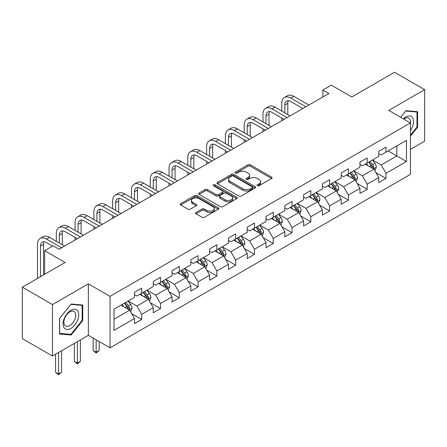 <?xml version="1.0" encoding="UTF-8"?>
<svg xmlns="http://www.w3.org/2000/svg" width="447" height="447" viewBox="0 0 447 447"><rect width="100%" height="100%" fill="white"/><g stroke="black" fill="none" stroke-linecap="round" stroke-linejoin="round"><path stroke-width="0.67" d="M257.383 185.728A1.168 0.676 0 0 0 259.036 185.728L271.597 178.476A1.671 0.967 0 0 0 272.089 177.794A1.671 0.967 0 0 0 271.597 177.113L250.314 164.826A1.671 0.967 0 0 0 247.951 164.826L235.39 172.078A1.168 0.676 0 0 0 235.049 172.559A1.168 0.676 0 0 0 235.39 173.034A1.168 0.676 0 0 0 237.044 173.034L238.67 172.095A5.353 3.09 0 0 1 246.236 172.095L248.012 173.118A5.353 3.09 0 0 1 249.577 175.302A5.353 3.09 0 0 1 248.012 177.487L246.386 178.426A1.168 0.676 0 0 0 246.04 178.906A1.168 0.676 0 0 0 246.386 179.381A1.168 0.676 0 0 0 248.04 179.381L249.666 178.442A5.353 3.09 0 0 1 257.232 178.442L259.003 179.47A5.353 3.09 0 0 1 260.573 181.65A5.353 3.09 0 0 1 259.003 183.834L257.383 184.773A1.168 0.676 0 0 0 257.036 185.254A1.168 0.676 0 0 0 257.383 185.728L257.383 184.773M196.049 212.47A1.671 0.967 0 0 0 195.557 213.152A1.671 0.967 0 0 0 196.049 213.834L202.022 217.281A1.671 0.967 0 0 0 204.385 217.281L218.337 209.23A1.671 0.967 0 0 0 218.823 208.548A1.671 0.967 0 0 0 218.337 207.866L197.054 195.579A1.671 0.967 0 0 0 194.691 195.579L180.739 203.631A1.671 0.967 0 0 0 180.247 204.313A1.671 0.967 0 0 0 180.739 204.994L187.952 209.162A1.671 0.967 0 0 0 190.316 209.162L196.283 205.715A1.671 0.967 0 0 0 196.775 205.033A1.671 0.967 0 0 0 196.283 204.346L192.707 202.284A4.47 2.581 0 0 1 191.4 200.457A4.47 2.581 0 0 1 194.16 198.071A4.47 2.581 0 0 1 199.032 198.63L213.046 206.721A4.47 2.581 0 0 1 214.353 208.548A4.47 2.581 0 0 1 211.593 210.934A4.47 2.581 0 0 1 206.721 210.375L204.385 209.023A1.671 0.967 0 0 0 202.022 209.023L196.049 212.47L196.049 213.834M410.435 149.343L424.65 141.135L424.65 89.674L394.539 72.291L351.778 96.977L331.3 85.153L322.868 90.02L328.891 93.501L59.088 249.27L53.064 245.794L44.633 250.661L44.633 274.307M52.461 304.558L52.461 356.019L88.355 335.295L88.355 283.834L52.461 304.558L22.35 287.17L65.111 262.484L44.633 250.661M88.355 283.834L110.035 296.35L410.435 122.914L410.435 174.375L110.035 347.811L110.035 296.35M424.65 89.674L388.756 110.398L410.435 122.914M238.787 196.054A1.671 0.967 0 0 0 241.151 196.054L255.103 188.003A1.671 0.967 0 0 0 255.595 187.315A1.671 0.967 0 0 0 255.103 186.634L233.826 174.347A1.671 0.967 0 0 0 231.457 174.347L217.505 182.404A1.671 0.967 0 0 0 217.018 183.086A1.671 0.967 0 0 0 217.505 183.767L238.787 196.054M213.895 185.986A1.168 0.676 0 0 1 215.085 186.148L215.085 184.756L236.72 197.25A1.671 0.967 0 0 1 237.212 197.932A1.671 0.967 0 0 1 236.72 198.613L222.768 206.67A1.671 0.967 0 0 1 220.405 206.67L199.122 194.384L199.122 193.02A1.671 0.967 0 0 0 198.636 193.702A1.671 0.967 0 0 0 199.122 194.384M199.122 193.02L205.095 189.573A1.671 0.967 0 0 1 207.458 189.573L216.091 194.551A1.671 0.967 0 0 0 218.454 194.551L222.416 192.266A1.671 0.967 0 0 0 222.902 191.584A1.671 0.967 0 0 0 222.416 190.903L213.426 185.712A1.168 0.676 0 0 1 213.085 185.237A1.168 0.676 0 0 1 213.806 184.611A1.168 0.676 0 0 1 215.085 184.756M52.461 356.019L22.35 338.63L22.35 287.17M131.658 313.632L141.716 319.437L141.716 314.364L153.276 307.687L153.276 312.76L160.507 308.592L160.507 303.513L172.067 296.836L172.067 301.915L179.297 297.741L179.297 292.662L190.858 285.991L190.858 291.064L198.082 286.89L198.082 281.817L209.649 275.14L209.649 280.219L216.873 276.045L216.873 270.966L228.439 264.294L228.439 269.368L235.664 265.194L235.664 260.12L247.23 253.443L247.23 258.522L254.455 254.349L254.455 249.27L266.021 242.598L266.021 247.672L273.246 243.498L273.246 238.424L284.806 231.747L284.806 236.826L292.036 232.652L292.036 227.573L303.597 220.896L303.597 225.975L310.827 221.801L310.827 216.728L322.388 210.051L322.388 215.124L329.618 210.956L329.618 205.877L341.178 199.2L341.178 204.279L348.403 200.105L348.403 195.032L359.969 188.355L359.969 193.428L367.194 189.26L367.194 184.181L378.76 177.504L378.76 182.583L385.984 178.409L385.984 173.335L406.463 161.512L406.463 140.369L396.824 145.934L396.824 155.947L406.463 161.512M141.716 319.437L134.486 323.611L134.486 318.532L114.013 330.355L114.013 309.212L134.486 297.395L134.486 292.316L141.716 288.142L141.716 293.221L153.276 286.544L153.276 281.47L160.507 277.296L160.507 282.37L172.067 275.698L172.067 270.619L179.297 266.446L179.297 271.525L190.858 264.847L190.858 259.774L198.082 255.6L198.082 260.674L209.649 254.002L209.649 248.923L216.873 244.749L216.873 249.828L228.439 243.151L228.439 238.072L235.664 233.904L235.664 238.977L247.23 232.3L247.23 227.227L254.455 223.053L254.455 228.132L266.021 221.455L266.021 216.376L273.246 212.208L273.246 217.281L284.806 210.604L284.806 205.531L292.036 201.357L292.036 206.436L303.597 199.759L303.597 194.68L310.827 190.511L310.827 195.585L322.388 188.908L322.388 183.834L329.618 179.66L329.618 184.74L341.178 178.062L341.178 172.983L348.403 168.815L348.403 173.889L359.969 167.212L359.969 162.138L367.194 157.964L367.194 163.043L378.76 156.366L378.76 151.287L385.984 147.113L385.984 152.192L406.463 140.369M139.788 294.333L148.46 299.339L136.899 306.016L128.222 301.01M134.486 294.612L136.899 296.003L141.716 293.221M136.899 306.016L141.716 314.364M148.46 299.339L153.276 307.687M158.579 283.487L167.251 288.494L155.685 295.165L147.013 290.159M153.276 283.761L155.685 285.152L160.507 282.37M155.685 295.165L160.507 303.513M167.251 288.494L172.067 296.836M177.37 272.636L186.041 277.643L174.475 284.32L165.803 279.314M172.067 272.916L174.475 274.307L179.297 271.525M174.475 284.32L179.297 292.662M186.041 277.643L190.858 285.991M196.16 261.791L204.832 266.798L193.266 273.469L184.594 268.463M190.858 262.065L193.266 263.456L198.082 260.674M193.266 273.469L198.082 281.817M204.832 266.798L209.649 275.14M214.946 250.94L223.623 255.947L212.057 262.624L203.385 257.617M209.649 251.22L212.057 252.611L216.873 249.828M212.057 262.624L216.873 270.966M223.623 255.947L228.439 264.294M233.736 240.089L242.408 245.101L230.848 251.773L222.176 246.766M228.439 240.369L230.848 241.76L235.664 238.977M230.848 251.773L235.664 260.12M242.408 245.101L247.23 253.443M252.527 229.244L261.199 234.25L249.638 240.927L240.967 235.921M247.23 229.523L249.638 230.915L254.455 228.132M249.638 240.927L254.455 249.27M261.199 234.25L266.021 242.598M271.318 218.393L279.99 223.399L268.429 230.076L259.757 225.07M266.021 218.672L268.429 220.064L273.246 217.281M268.429 230.076L273.246 238.424M279.99 223.399L284.806 231.747M290.109 207.548L298.78 212.554L287.22 219.231L278.542 214.225M284.806 207.827L287.22 209.218L292.036 206.436M287.22 219.231L292.036 227.573M298.78 212.554L303.597 220.896M308.899 196.697L317.571 201.703L306.005 208.38L297.333 203.374M303.597 196.976L306.005 198.367L310.827 195.585M306.005 208.38L310.827 216.728M317.571 201.703L322.388 210.051M327.69 185.851L336.362 190.858L324.796 197.535L316.124 192.528M322.388 186.131L324.796 187.517L329.618 184.74M324.796 197.535L329.618 205.877M336.362 190.858L341.178 199.2M346.481 175L355.153 180.007L343.587 186.684L334.915 181.678M341.178 175.28L343.587 176.671L348.403 173.889M343.587 186.684L348.403 195.032M355.153 180.007L359.969 188.355M365.266 164.155L373.943 169.162L362.377 175.839L353.706 170.827M359.969 164.429L362.377 165.82L367.194 163.043M362.377 175.839L367.194 184.181M373.943 169.162L378.76 177.504M388.152 150.941L396.824 155.947L381.168 164.988L372.496 159.981M378.76 153.584L381.168 154.975L385.984 152.192M381.168 164.988L385.984 173.335M88.355 335.295L110.035 347.811M322.868 90.02L322.868 96.977M114.013 319.231L129.669 310.19L120.997 305.184M129.669 310.19L134.486 318.532M375.927 172.603L385.984 178.409M357.136 183.449L367.194 189.26M338.351 194.3L348.403 200.105M319.56 205.151L329.618 210.956M300.77 215.996L310.827 221.801M281.979 226.847L292.036 232.652M263.188 237.692L273.246 243.498M244.397 248.543L254.455 254.349M225.606 259.389L235.664 265.194M206.816 270.239L216.873 276.045M188.031 281.085L198.082 286.89M169.24 291.936L179.297 297.741M150.449 302.781L160.507 308.592M410.435 136.139L417.604 127.222L417.604 111.722L405.982 110.688L400.68 117.282M59.507 333.965L71.134 335.004L82.756 320.544L82.756 305.05L71.134 304.01L59.507 318.471L59.507 333.965M417.001 126.875L417.604 127.222M82.153 320.197L82.756 320.544M69.905 334.295L71.134 335.004M257.846 185.896L259.003 185.226A5.353 3.09 0 0 0 260.573 183.041L260.573 181.65M249.577 175.302L249.577 176.694A5.353 3.09 0 0 1 248.012 178.878L246.85 179.549M271.575 178.493L250.314 166.217A1.671 0.967 0 0 0 247.951 166.217L235.86 173.201M255.081 188.014L233.826 175.738A1.671 0.967 0 0 0 231.457 175.738L217.527 183.778M252.147 187.796A1.168 0.676 0 0 0 252.494 187.315A1.168 0.676 0 0 0 252.147 186.84L233.468 176.057A1.168 0.676 0 0 0 231.814 176.057L230.099 177.046A5.353 3.09 0 0 0 228.534 179.23A5.353 3.09 0 0 0 230.099 181.415L242.866 188.785A5.353 3.09 0 0 0 250.432 188.785L252.147 187.796L252.147 189.187A1.168 0.676 0 0 0 252.494 188.707L252.494 187.315M228.534 179.23L228.534 180.622A5.353 3.09 0 0 0 230.099 182.806L230.099 181.415M252.147 189.187L250.432 190.176A5.353 3.09 0 0 1 242.866 190.176L230.099 182.806M199.144 194.395L205.095 190.958L205.095 189.573M222.902 191.584L222.902 192.975A1.671 0.967 0 0 1 222.416 193.657L218.454 195.942A1.671 0.967 0 0 1 216.091 195.942L207.458 190.958A1.671 0.967 0 0 0 205.095 190.958M215.085 186.148L236.698 198.63M225.042 199.725A4.47 2.581 0 0 0 229.92 200.284A4.47 2.581 0 0 0 232.68 197.898A4.47 2.581 0 0 0 231.367 196.071L226.433 193.221A1.671 0.967 0 0 0 224.07 193.221L220.108 195.507A1.671 0.967 0 0 0 219.617 196.194A1.671 0.967 0 0 0 220.108 196.876L225.042 199.725L225.042 201.116A4.47 2.581 0 0 0 229.92 201.675A4.47 2.581 0 0 0 232.68 199.289L232.68 197.898M219.617 196.194L219.617 197.58A1.671 0.967 0 0 0 220.108 198.267L220.108 196.876M225.042 201.116L220.108 198.267M214.353 208.548L214.353 209.939A4.47 2.581 0 0 1 211.593 212.325A4.47 2.581 0 0 1 206.721 211.761L204.385 210.414A1.671 0.967 0 0 0 202.022 210.414L196.071 213.85M191.4 200.457L191.4 201.848A4.47 2.581 0 0 0 192.707 203.676L192.707 202.284M196.261 205.726L192.707 203.676M218.315 209.241L197.054 196.971A1.671 0.967 0 0 0 194.691 196.971L180.761 205.011M374.893 170.81L376.324 167.2A4.515 2.604 -120 0 0 374.882 163.356L372.401 160.037M368.065 165.77L366.378 163.513M373.245 168.759L373.888 167.39A4.515 2.604 -120 0 0 372.597 164.675L370.11 161.356M368.982 162.01L371.736 165.692A2.302 1.33 60 0 1 372.155 166.39L373.888 167.39M368.663 162.194L371.15 165.513A4.515 2.604 60 0 1 372.44 168.228M281.772 111.079L281.772 103.291A12.773 7.375 60 0 1 284.421 97.44L287.432 95.703A12.773 7.375 60 0 1 293.819 96.34L308.899 105.045M284.421 97.44A12.773 7.375 60 0 1 290.807 98.077L305.888 106.783M302.876 108.52L290.807 101.553A8.515 4.917 -120 0 0 286.549 101.128A8.515 4.917 -120 0 0 284.784 105.028L284.784 112.817M288.332 100.737A8.515 4.917 -120 0 0 287.795 103.291L287.795 114.555M281.772 120.707L281.772 118.036M410.435 130.563A11.074 6.392 120 0 0 412.52 126.652A11.074 6.392 120 0 0 411.832 116.851A11.074 6.392 120 0 0 403.345 118.818M416.258 111.605L417.001 112.035L417.001 127.049L410.435 135.218M400.702 117.293L405.742 111.029L417.001 112.035M410.435 123.501A8.381 4.839 120 0 0 408.832 118.153A8.381 4.839 120 0 0 403.831 119.098M70.889 328.411A11.074 6.392 120 0 0 78.722 314.85A11.074 6.392 120 0 0 70.889 310.33A11.074 6.392 120 0 0 63.061 323.891A11.074 6.392 120 0 0 70.889 328.411M69.793 325.578A8.381 4.839 120 0 0 75.269 318.191A8.381 4.839 120 0 0 73.984 311.475A8.381 4.839 120 0 0 69.793 311.889A8.381 4.839 120 0 0 64.318 319.275A8.381 4.839 120 0 0 65.603 325.992A8.381 4.839 120 0 0 69.793 325.578M59.63 318.365L70.889 304.351L82.153 305.357L82.153 320.376L70.889 334.384L59.63 333.378L59.607 318.348M81.404 304.927L82.153 305.357M356.103 181.655L357.533 178.046A4.515 2.604 -120 0 0 356.097 174.201L353.611 170.883M349.275 176.615L347.587 174.364M354.454 179.605L355.097 178.241A4.515 2.604 -120 0 0 353.806 175.526L351.32 172.207M350.191 172.86L352.946 176.543A2.302 1.33 60 0 1 353.365 177.241L355.097 178.241M349.872 173.039L352.359 176.358A4.515 2.604 60 0 1 353.655 179.074M337.312 192.506L338.748 188.897A4.515 2.604 -120 0 0 337.306 185.052L334.82 181.733M330.484 187.466L328.796 185.209M335.663 190.456L336.306 189.087A4.515 2.604 -120 0 0 335.015 186.371L332.529 183.052M331.4 183.706L334.155 187.388A2.302 1.33 60 0 1 334.574 188.086L336.306 189.087M331.087 183.89L333.568 187.209A4.515 2.604 60 0 1 334.864 189.925M262.981 121.93L262.981 114.141A12.773 7.375 60 0 1 265.63 108.291L268.641 106.554A12.773 7.375 60 0 1 275.028 107.185L290.109 115.89M265.63 108.291A12.773 7.375 60 0 1 272.016 108.923L287.097 117.628M284.085 119.371L272.016 112.404A8.515 4.917 -120 0 0 267.759 111.979A8.515 4.917 -120 0 0 265.993 115.879L265.993 123.668M269.541 111.588A8.515 4.917 -120 0 0 269.005 114.141L269.005 125.406M262.981 131.552L262.981 128.881M244.191 132.776L244.191 124.987A12.773 7.375 60 0 1 246.839 119.142L249.851 117.399A12.773 7.375 60 0 1 256.237 118.036L271.318 126.741M246.839 119.142A12.773 7.375 60 0 1 253.225 119.774L268.306 128.479M265.294 130.217L253.225 123.249A8.515 4.917 -120 0 0 248.968 122.83A8.515 4.917 -120 0 0 247.202 126.725L247.202 134.513M250.75 122.433A8.515 4.917 -120 0 0 250.214 124.987L250.214 136.251M244.191 142.403L244.191 139.732M318.521 203.351L319.957 199.742A4.515 2.604 -120 0 0 318.515 195.898L316.029 192.584M311.693 198.312L310.006 196.06M316.873 201.301L317.521 199.938A4.515 2.604 -120 0 0 316.225 197.222L313.738 193.903M312.609 194.557L315.37 198.239A2.302 1.33 60 0 1 315.783 198.937L317.521 199.938M312.297 194.736L314.783 198.055A4.515 2.604 60 0 1 316.074 200.77M299.73 214.202L301.166 210.593A4.515 2.604 -120 0 0 299.725 206.749L297.238 203.43M292.902 209.162L291.215 206.905M298.082 212.152L298.73 210.783A4.515 2.604 -120 0 0 297.434 208.067L294.947 204.754M293.819 205.402L296.579 209.084A2.302 1.33 60 0 1 296.992 209.783L298.73 210.783M293.506 205.586L295.992 208.905A4.515 2.604 60 0 1 297.283 211.621M280.94 225.048L282.375 221.438A4.515 2.604 -120 0 0 280.934 217.6L278.447 214.281M274.117 220.008L272.424 217.756M279.291 222.997L279.939 221.634A4.515 2.604 -120 0 0 278.649 218.918L276.162 215.599M275.028 216.253L277.788 219.935A2.302 1.33 60 0 1 278.207 220.634L279.939 221.634M274.715 216.432L277.201 219.751A4.515 2.604 60 0 1 278.492 222.466M225.405 143.627L225.405 135.838A12.773 7.375 60 0 1 228.048 129.988L231.06 128.25A12.773 7.375 60 0 1 237.446 128.881L252.527 137.587M228.048 129.988A12.773 7.375 60 0 1 234.435 130.619L249.515 139.324M246.504 141.068L234.435 134.1A8.515 4.917 -120 0 0 230.177 133.675A8.515 4.917 -120 0 0 228.417 137.575L228.417 145.364M231.959 133.284A8.515 4.917 -120 0 0 231.423 135.838L231.423 147.102M225.405 153.248L225.405 150.578M206.615 154.472L206.615 146.683A12.773 7.375 60 0 1 209.257 140.839L212.269 139.095A12.773 7.375 60 0 1 218.656 139.732L233.736 148.438M209.257 140.839A12.773 7.375 60 0 1 215.644 141.47L230.725 150.175M227.713 151.913L215.644 144.945A8.515 4.917 -120 0 0 211.386 144.526A8.515 4.917 -120 0 0 209.626 148.421L209.626 156.21M213.169 144.13A8.515 4.917 -120 0 0 212.638 146.683L212.638 157.947M206.615 164.099L206.615 161.428M187.824 165.323L187.824 157.534A12.773 7.375 60 0 1 190.467 151.684L193.478 149.946A12.773 7.375 60 0 1 199.87 150.578L214.946 159.283M190.467 151.684A12.773 7.375 60 0 1 196.859 152.315L211.939 161.026M208.928 162.764L196.859 155.796A8.515 4.917 -120 0 0 192.596 155.372A8.515 4.917 -120 0 0 190.835 159.272L190.835 167.061M194.378 154.98A8.515 4.917 -120 0 0 193.847 157.534L193.847 168.798M187.824 174.945L187.824 172.274M169.033 176.168L169.033 168.379A12.773 7.375 60 0 1 171.682 162.535L174.688 160.797A12.773 7.375 60 0 1 181.08 161.428L196.16 170.134M171.682 162.535A12.773 7.375 60 0 1 178.068 163.166L193.149 171.871M190.137 173.609L178.068 166.642A8.515 4.917 -120 0 0 173.81 166.223A8.515 4.917 -120 0 0 172.045 170.123L172.045 177.906M175.587 165.826A8.515 4.917 -120 0 0 175.056 168.379L175.056 179.649M169.033 185.796L169.033 183.125M150.242 187.019L150.242 179.23A12.773 7.375 60 0 1 152.891 173.38L155.902 171.642A12.773 7.375 60 0 1 162.289 172.274L177.37 180.979M152.891 173.38A12.773 7.375 60 0 1 159.277 174.012L174.358 182.722M171.346 184.46L159.277 177.493A8.515 4.917 -120 0 0 155.02 177.068A8.515 4.917 -120 0 0 153.254 180.968L153.254 188.757M156.796 176.677A8.515 4.917 -120 0 0 156.266 179.23L156.266 190.495M150.242 196.641L150.242 193.97M131.452 197.865L131.452 190.076A12.773 7.375 60 0 1 134.1 184.231L137.112 182.493A12.773 7.375 60 0 1 143.498 183.125L158.579 191.83M134.1 184.231A12.773 7.375 60 0 1 140.487 184.862L155.567 193.568M152.556 195.305L140.487 188.338A8.515 4.917 -120 0 0 136.229 187.919A8.515 4.917 -120 0 0 134.463 191.819L134.463 199.602M138.011 187.522A8.515 4.917 -120 0 0 137.475 190.076L137.475 201.346M131.452 207.492L131.452 204.821M112.661 208.715L112.661 200.927A12.773 7.375 60 0 1 115.309 195.076L118.321 193.339A12.773 7.375 60 0 1 124.707 193.97L139.788 202.681M115.309 195.076A12.773 7.375 60 0 1 121.696 195.713L136.776 204.419M133.765 206.156L121.696 199.189A8.515 4.917 -120 0 0 117.438 198.764A8.515 4.917 -120 0 0 115.672 202.664L115.672 210.453M119.22 198.373A8.515 4.917 -120 0 0 118.684 200.927L118.684 212.191M112.661 218.337L112.661 215.666M93.87 219.561L93.87 211.777A12.773 7.375 60 0 1 96.518 205.927L99.53 204.19A12.773 7.375 60 0 1 105.917 204.821L120.997 213.526M96.518 205.927A12.773 7.375 60 0 1 102.905 206.559L117.986 215.264M114.974 217.002L102.905 210.034A8.515 4.917 -120 0 0 98.647 209.615A8.515 4.917 -120 0 0 96.882 213.515L96.882 221.304M100.43 209.224A8.515 4.917 -120 0 0 99.893 211.777L99.893 223.042M93.87 229.188L93.87 226.517M75.085 230.412L75.085 222.623A12.773 7.375 60 0 1 77.728 216.773L80.739 215.035A12.773 7.375 60 0 1 87.126 215.666L102.207 224.377M77.728 216.773A12.773 7.375 60 0 1 84.114 217.41L99.195 226.115M96.183 227.853L84.114 220.885A8.515 4.917 -120 0 0 79.857 220.46A8.515 4.917 -120 0 0 78.096 224.36L78.096 232.149M81.639 220.069A8.515 4.917 -120 0 0 81.103 222.623L81.103 233.887M75.085 240.033L75.085 237.368M262.154 235.899L263.585 232.289A4.515 2.604 -120 0 0 262.143 228.445L259.657 225.126M255.326 230.859L253.633 228.601M260.5 233.848L261.149 232.479A4.515 2.604 -120 0 0 259.858 229.769L257.371 226.45M256.237 227.098L258.997 230.781A2.302 1.33 60 0 1 259.416 231.479L261.149 232.479M255.924 227.283L258.411 230.602A4.515 2.604 60 0 1 259.701 233.317M243.364 246.75L244.794 243.14A4.515 2.604 -120 0 0 243.352 239.296L240.866 235.977M236.536 241.704L234.848 239.452M241.71 244.693L242.358 243.33A4.515 2.604 -120 0 0 241.067 240.615L238.581 237.296M237.446 237.949L240.207 241.631A2.302 1.33 60 0 1 240.626 242.33L242.358 243.33M237.133 238.128L239.62 241.447A4.515 2.604 60 0 1 240.911 244.163M224.573 257.595L226.003 253.985A4.515 2.604 -120 0 0 224.562 250.141L222.081 246.822M217.745 252.555L216.057 250.298M222.924 255.544L223.567 254.181A4.515 2.604 -120 0 0 222.276 251.465L219.79 248.146M218.661 248.8L221.416 252.477A2.302 1.33 60 0 1 221.835 253.175L223.567 254.181M218.343 248.979L220.829 252.298A4.515 2.604 60 0 1 222.12 255.013M205.782 268.446L207.212 264.836A4.515 2.604 -120 0 0 205.776 260.992L203.29 257.673M198.954 263.4L197.267 261.149M204.134 266.39L204.776 265.026A4.515 2.604 -120 0 0 203.486 262.311L200.999 258.992M199.87 259.646L202.625 263.328A2.302 1.33 60 0 1 203.044 264.026L204.776 265.026M199.552 259.83L202.038 263.143A4.515 2.604 60 0 1 203.335 265.859M186.991 279.291L188.427 275.682A4.515 2.604 -120 0 0 186.986 271.837L184.499 268.518M180.163 274.251L178.476 272M185.343 277.241L185.986 275.877A4.515 2.604 -120 0 0 184.695 273.162L182.208 269.843M181.08 270.496L183.834 274.179A2.302 1.33 60 0 1 184.253 274.877L185.986 275.877M180.767 270.675L183.248 273.994A4.515 2.604 60 0 1 184.544 276.71M168.201 290.142L169.637 286.533A4.515 2.604 -120 0 0 168.195 282.688L165.708 279.369M161.373 285.102L159.685 282.845M166.552 288.091L167.2 286.723A4.515 2.604 -120 0 0 165.904 284.007L163.418 280.688M162.289 281.342L165.049 285.024A2.302 1.33 60 0 1 165.463 285.722L167.2 286.723M161.976 281.526L164.462 284.845A4.515 2.604 60 0 1 165.753 287.555M96.161 339.798L96.161 352.247L99.173 350.509L99.173 341.536M99.173 350.509L96.161 353.013L93.149 350.509L93.149 338.061M93.149 350.509L96.161 352.247L96.161 353.013M149.41 300.987L150.846 297.378A4.515 2.604 -120 0 0 149.404 293.534L146.918 290.215M142.582 295.948L140.894 293.696M147.761 298.937L148.41 297.573A4.515 2.604 -120 0 0 147.113 294.858L144.627 291.539M143.498 292.193L146.258 295.875A2.302 1.33 60 0 1 146.672 296.573L148.41 297.573M143.185 292.372L145.672 295.69A4.515 2.604 60 0 1 146.962 298.406M77.37 341.637L77.37 363.098L80.382 361.36L80.382 339.899M80.382 361.36L77.37 363.864L74.358 361.36L74.358 343.374M74.358 361.36L77.37 363.098L77.37 363.864M56.294 241.257L56.294 233.474A12.773 7.375 60 0 1 58.937 227.624L61.949 225.886A12.773 7.375 60 0 1 68.335 226.517L83.416 235.223M58.937 227.624A12.773 7.375 60 0 1 65.323 228.255L80.404 236.96M77.392 238.698L65.323 231.73A8.515 4.917 -120 0 0 61.066 231.311A8.515 4.917 -120 0 0 59.306 235.211L59.306 243M62.848 230.92A8.515 4.917 -120 0 0 62.317 233.474L62.317 244.738M130.619 311.838L132.055 308.229A4.515 2.604 -120 0 0 130.613 304.385L128.127 301.066M123.797 306.798L122.104 304.541M128.971 309.788L129.619 308.419A4.515 2.604 -120 0 0 128.328 305.703L125.842 302.384M124.707 303.038L127.468 306.72A2.302 1.33 60 0 1 127.887 307.419L129.619 308.419M124.395 303.222L126.881 306.541A4.515 2.604 60 0 1 128.172 309.257M58.579 352.482L58.579 373.943L61.591 372.206L61.591 350.744M61.591 372.206L58.579 374.709L55.568 372.206L55.568 354.22M55.568 372.206L58.579 373.943L58.579 374.709M37.503 278.42L37.503 244.319A12.773 7.375 60 0 1 40.146 238.469L43.158 236.731A12.773 7.375 60 0 1 49.55 237.368L64.625 246.073M40.146 238.469A12.773 7.375 60 0 1 46.538 239.106L61.619 247.811M52.584 246.073L46.538 242.581A8.515 4.917 -120 0 0 42.275 242.157A8.515 4.917 -120 0 0 40.515 246.057L40.515 276.682M44.057 241.766A8.515 4.917 -120 0 0 43.527 244.319L43.527 274.944M259.003 185.226L259.003 183.834M246.386 179.381L246.386 178.426M248.012 178.878L248.012 177.487M235.39 173.034L235.39 172.078M247.951 166.217L247.951 164.826M250.314 166.217L250.314 164.826M271.597 178.476L271.597 177.113M217.505 183.767L217.505 182.404M231.457 175.738L231.457 174.347M233.826 175.738L233.826 174.347M255.103 188.003L255.103 186.634M242.866 190.176L242.866 188.785M250.432 190.176L250.432 188.785M207.458 190.958L207.458 189.573M216.091 195.942L216.091 194.551M218.454 195.942L218.454 194.551M222.416 193.657L222.416 192.266M236.72 198.613L236.72 197.25M202.022 210.414L202.022 209.023M204.385 210.414L204.385 209.023M206.721 211.761L206.721 210.375M196.283 205.715L196.283 204.346M180.739 204.994L180.739 203.631M194.691 196.971L194.691 195.579M197.054 196.971L197.054 195.579M218.337 209.23L218.337 207.866M373.496 168.905L376.296 167.284M372.597 164.675L374.882 163.356M369.384 166.53L371.15 165.513M293.819 96.34L290.807 98.077M287.795 103.291L284.784 105.028M354.706 179.75L357.505 178.135M353.806 175.526L356.097 174.201M350.593 177.381L352.359 176.358M335.915 190.601L338.714 188.98M335.015 186.371L337.306 185.052M331.808 188.226L333.568 187.209M275.028 107.185L272.016 108.923M269.005 114.141L265.993 115.879M256.237 118.036L253.225 119.774M250.214 124.987L247.202 126.725M317.124 201.446L319.923 199.831M316.225 197.222L318.515 195.898M313.017 199.077L314.783 198.055M298.333 212.297L301.133 210.682M297.434 208.067L299.725 206.749M294.227 209.922L295.992 208.905M279.543 223.142L282.348 221.528M278.649 218.918L280.934 217.6M275.436 220.773L277.201 219.751M237.446 128.881L234.435 130.619M231.423 135.838L228.417 137.575M218.656 139.732L215.644 141.47M212.638 146.683L209.626 148.421M199.87 150.578L196.859 152.315M193.847 157.534L190.835 159.272M181.08 161.428L178.068 163.166M175.056 168.379L172.045 170.123M162.289 172.274L159.277 174.012M156.266 179.23L153.254 180.968M143.498 183.125L140.487 184.862M137.475 190.076L134.463 191.819M124.707 193.97L121.696 195.713M118.684 200.927L115.672 202.664M105.917 204.821L102.905 206.559M99.893 211.777L96.882 213.515M87.126 215.666L84.114 217.41M81.103 222.623L78.096 224.36M260.757 233.993L263.557 232.379M259.858 229.769L262.143 228.445M256.645 231.619L258.411 230.602M241.967 244.844L244.766 243.224M241.067 240.615L243.352 239.296M237.854 242.47L239.62 241.447M223.176 255.69L225.975 254.075M222.276 251.465L224.562 250.141M219.064 253.315L220.829 252.298M204.385 266.541L207.184 264.92M203.486 262.311L205.776 260.992M200.273 264.166L202.038 263.143M185.594 277.386L188.394 275.771M184.695 273.162L186.986 271.837M181.488 275.011L183.248 273.994M166.804 288.237L169.603 286.616M165.904 284.007L168.195 282.688M162.697 285.862L164.462 284.845M148.013 299.082L150.812 297.467M147.113 294.858L149.404 293.534M143.906 296.713L145.672 295.69M68.335 226.517L65.323 228.255M62.317 233.474L59.306 235.211M129.222 309.933L132.027 308.313M128.328 305.703L130.613 304.385M125.115 307.558L126.881 306.541M49.55 237.368L46.538 239.106M43.527 244.319L40.515 246.057"/></g></svg>
